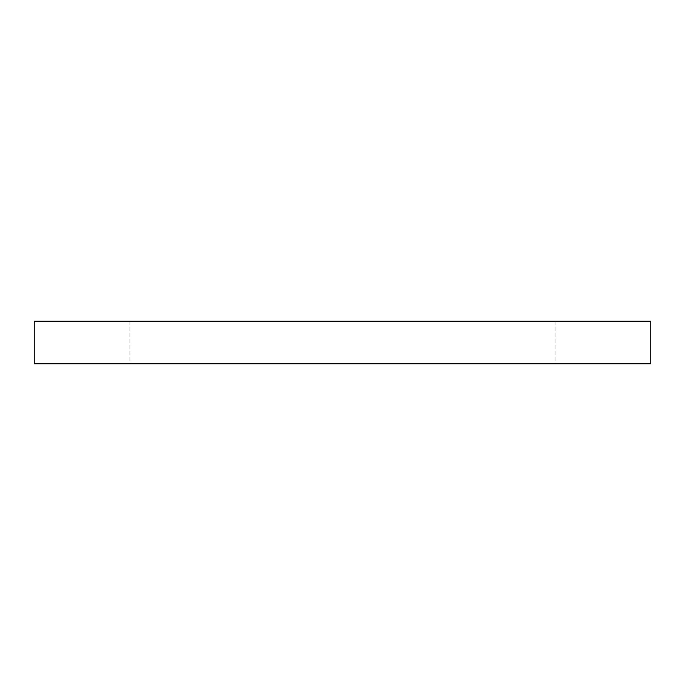 <?xml version="1.0" encoding="UTF-8"?>
<svg xmlns="http://www.w3.org/2000/svg" width="685" height="685" viewBox="0 0 685 685"><rect width="100%" height="100%" fill="white"/><g stroke="black" fill="none" stroke-linecap="round" stroke-linejoin="round"><path stroke-width="0.51" stroke-dasharray="3.42 2.57" d="M342.5 363.761L129.91 363.761L342.5 363.761M342.5 321.239L129.91 321.239L342.5 321.239M34.25 363.761L650.75 363.761M34.25 321.239L650.75 321.239M129.91 321.239L129.91 363.761M555.09 321.239L555.09 363.761"/><path stroke-width="1.03" d="M342.5 363.761L34.25 363.761L34.25 321.239L650.75 321.239L650.75 363.761L342.5 363.761"/></g></svg>
